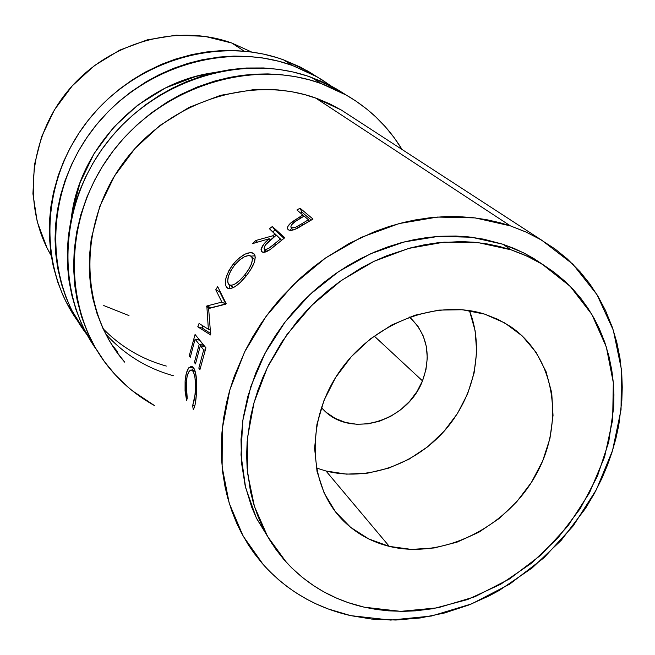 <?xml version="1.0" encoding="UTF-8"?>
<svg xmlns="http://www.w3.org/2000/svg" width="655" height="655" viewBox="0 0 655 655"><rect width="100%" height="100%" fill="white"/><g stroke="black" fill="none" stroke-linecap="round" stroke-linejoin="round"><path stroke-width="0.98" d="M316.349 467.965L326.002 471.01L389.299 546.385C371.614 542.004 356.402 533.571 343.662 521.085C308.235 486.387 305.107 422.09 338.627 372.867C371.852 323.48 435.763 298.483 484.684 314.138L462.348 309.75L438.776 310.102L414.893 315.235L391.698 325.011L370.165 339.053L351.195 356.795L335.606 377.509L324.037 400.32L316.946 424.26L314.605 448.323L317.053 471.534L324.119 492.961L335.458 511.776L350.548 527.283L368.74 538.942L389.299 546.385L411.414 549.406L434.257 547.965L456.985 542.168L478.789 532.269L498.922 518.662L516.672 501.845L531.418 482.399L542.651 461.022L549.954 438.457L553.033 415.483L551.739 392.926L546.049 371.622L536.126 352.382L522.248 335.95L504.899 323.013L484.684 314.138L498.226 319.476L510.646 326.632C555.407 357.073 565.257 422.933 535.708 475.227C506.544 527.717 442.657 559.476 389.299 546.385L326.002 471.01C366.407 481.417 413.903 465.025 444.09 431.26C474.253 397.47 484.806 348.902 469.398 310.601M422.491 380.866C407.77 420.633 352.488 438.31 324.79 411.094L321.359 407.615L326.182 412.322L335.237 418.422L345.512 422.45L356.607 424.268L368.102 423.842L379.564 421.19L390.568 416.416L400.704 409.727L409.612 401.351L416.965 391.616L422.491 380.866L374.177 336.015L422.491 380.866L425.971 369.502L427.281 357.941L426.364 346.61L423.22 335.933L417.972 326.321L409.547 317.053C427.322 334.099 431.637 355.37 422.491 380.866M510.417 225.885L315.563 97.988L510.417 225.885L525.441 231.78L539.638 238.985L555.072 248.998L567.197 258.831L580.002 271.694L589.705 283.754L598.228 296.731L605.49 310.454L612.351 327.344L616.813 342.418L619.949 357.941L621.759 373.841L622.25 387.244L621.824 400.794L618.779 425.218L615.839 438.752L612.032 452.155L607.381 465.369L601.904 478.387L594.29 493.6L585.57 508.321L561.286 540.252L532.155 567.959L499.118 590.515L489.097 595.903L468.505 605.13L444.598 612.974L420.256 617.976L395.857 620.031L371.688 619.065L350.728 615.643C316.013 607.742 286.833 590.695 263.195 564.512L243.128 536.068L229.209 503.196L222.127 466.99L222.291 428.755L229.84 389.897L244.61 351.94L266.077 316.373L293.44 284.622L325.617 257.939L361.314 237.347L399.108 223.576L437.515 217.059L475.072 217.894L510.417 225.885L526.538 232.271L541.701 240.189L572.83 264.137L596.967 294.627L613.293 330.153L621.358 369.076L621.046 409.735L612.556 450.476L596.361 489.711L573.166 525.957L543.896 557.855L509.656 584.162L471.723 603.844L431.539 616.019L390.658 620.08L350.728 615.643L328.065 608.913L316.013 603.869L306.696 599.169L295.552 592.513L287.037 586.536L278.899 580.011L269.369 571.135L262.262 563.456L254.05 553.148L248.081 544.411L241.4 532.875L236.676 523.165L231.633 510.556L227.555 497.423L225.001 486.559L222.741 472.664L221.513 458.443L221.341 443.934L221.971 432.234L223.715 417.513L226.532 402.727L229.528 390.969L234.228 376.379L245.232 350.662L252.707 336.858L261.124 323.455L270.392 310.593L280.504 298.303L300.588 277.867L312.689 267.576L325.388 258.095L349.434 243.308L374.701 231.592L389.07 226.499L403.619 222.43L415.27 219.941L429.844 217.771L444.36 216.666L458.68 216.625L472.787 217.632L486.591 219.671L499.994 222.725L510.417 225.885M244.159 51.123L231.854 43.05C177.62 23.277 109.41 41.904 69.152 89.399C28.771 136.789 22.057 206.309 51.188 255.581L47.045 247.95L37.237 221.832L32.93 193.806L34.396 165.003L41.65 136.617L54.439 109.852L72.255 85.862L94.336 65.664L119.742 50.116L147.383 39.832L176.072 35.19L204.614 36.312L231.854 43.05L244.159 51.123M300.055 208.192L313 219.057L294.791 229.438L291.909 230.257L289.641 230.314L288.175 229.635L287.471 228.374L287.84 226.556L290.452 223.257L302.798 214.963L296.92 209.985L300.055 208.192L301.988 212.22L300.53 213.039L301.988 212.22L311.264 220.039L301.988 212.22L300.055 208.192L296.92 209.985L302.798 214.963L303.535 216.42L302.798 214.963L291.712 222.16C288.233 225.066 286.906 227.383 287.741 229.127L288.175 229.635C289.87 231.019 293.113 230.47 297.919 227.997L313 219.057L300.055 208.192M272.333 226.499L284.761 237.74L270.196 249.498L264.161 252.322L261.705 251.692L261.034 249.481L263.785 244.135L269.262 238.723L252.543 243.619L255.835 240.491L272.767 235.792L275.1 233.909L269.451 228.751L272.333 226.499L274.928 230.093L272.767 231.78L274.928 230.093L284 238.33L274.928 230.093L272.333 226.499L269.451 228.751L276.123 235.268L275.1 233.909L272.767 235.792L255.835 240.491L257.325 242.121L255.835 240.491L252.543 243.619L269.262 238.723C262.95 243.996 260.371 248.237 261.509 251.463L261.705 251.692C263.474 253.067 266.56 252.15 270.957 248.949L284.761 237.74L272.333 226.499M247.279 274.527L240.27 282.477L234.686 286.882L229.962 288.716L228.145 288.47L226.204 286.784L225.304 283.762L226.024 277.835L228.8 270.834L232.148 265.553L236.218 260.739L239.157 258.005L245.166 254.099L250.439 252.593L252.445 252.863L254.508 254.459L255.278 257.284L254.189 262.68L250.865 269.32L247.279 274.527M208.364 329.26L206.833 305.983L221.873 302.102L215.757 289.764L217.681 286.636L226.188 303.732L208.634 308.587L210.673 334.975L197.777 326.812L199.063 323.455L208.364 329.26L210.394 329.899L208.364 329.26L199.063 323.455L197.777 326.812L210.673 334.975L208.634 308.587L226.188 303.732L217.681 286.636L215.757 289.764L221.873 302.102L206.833 305.983L210.984 307.686L225.91 304.133L221.873 302.102L225.91 304.133L219.703 291.852L215.757 289.764L219.703 291.852L225.91 304.133L210.836 307.981L206.833 305.983L208.364 329.26M195.067 334.492L205.94 347.83L199.947 369.6L198.825 368.167L203.697 349.868L200.324 345.709L195.493 363.91L194.388 362.493L199.21 344.334L195.075 339.224L190.294 357.262L189.213 355.886L195.067 334.492L189.213 355.886L190.294 357.262L195.075 339.224L199.21 344.334L203.697 345.283L203.361 346.348L203.697 345.283L199.529 340.166L195.075 339.224L199.529 340.166L203.697 345.283L199.21 344.334L194.388 362.493L195.493 363.91L200.324 345.709L203.697 349.868L205.171 350.179L203.697 349.868L198.825 368.167L199.947 369.6L205.94 347.83L195.067 334.492M193.798 408.785L193.274 409.604L192.652 405.723L194.756 397.978L195.526 387.236L194.977 377.272L193.724 372.531L192.398 370.525L190.867 369.993L188.787 371.925L187.117 376.314L185.987 386.401L187.232 398.346L186.585 400.467L185.07 390.969L185.095 380.997L186.446 372.924L188.55 368.126L191.326 366.243L193.045 367.087L194.625 369.485L196.525 379.008L196.263 395.841L195.116 404.536L193.798 408.785M511.088 249.833L502.901 244.241L471.502 237.225L438.211 236.406L404.176 241.949L370.632 253.755L338.807 271.489L309.905 294.545L285.023 322.096L265.103 353.11L250.849 386.417L242.743 420.78L241.015 454.914L245.609 487.615L256.244 517.745L272.423 544.33L256.58 518.457L251.708 507.175L245.158 485.699L241.548 463.003L241.007 439.448L243.136 418.16L247.721 396.791L255.753 373.088L261.484 360.217L268.091 347.666L275.55 335.458L283.787 323.726L292.785 312.509L302.504 301.84L312.836 291.835L323.783 282.51L335.262 273.921L347.175 266.135L359.497 259.175L374.709 251.962L387.629 246.951L400.754 242.858L413.935 239.705L427.134 237.511L440.316 236.267L455.913 236.046L468.718 236.905L483.709 239.173L502.901 244.241L511.088 249.833L522.616 254.173L533.62 259.355L544.092 265.373L553.958 272.152L564.938 281.265L573.354 289.633L581.018 298.623L587.936 308.202L594.093 318.338L599.423 328.925L604.761 342.229L608.888 356.042L611.795 370.272L613.293 382.414L613.932 394.695L613.727 407.123L608.724 442.035L597.425 476.234L580.281 508.575L557.913 537.992L531.074 563.513L500.641 584.268L467.621 599.53L433.102 608.683L415.638 610.837L403.218 611.352L388.399 610.837L376.265 609.453L364.319 607.201C333.559 600.111 307.572 585.136 286.358 562.293L267.559 536.42L254.427 506.413L247.582 473.27L247.418 438.179L254.075 402.465L267.371 367.504L286.865 334.68L311.813 305.312L341.239 280.553L373.94 261.353L408.63 248.425L443.934 242.162L478.51 242.686L511.088 249.833L527.209 256.203L542.291 264.252L570.251 286.399L591.85 314.433L606.333 346.994L613.309 382.618L612.662 419.79L604.573 457.018L589.475 492.847L568.008 525.916L541.038 554.981L509.574 578.922L474.801 596.779L438.039 607.774L400.704 611.352L364.319 607.201L348.092 602.6L336.924 598.285L324.053 591.989L313.884 585.848L302.356 577.407L291.712 567.877L283.566 559.133L276.107 549.676L269.426 539.589L262.442 526.677L257.546 515.313L253.526 503.482L250.406 491.176L247.131 468.202L246.648 455.029L247.131 441.699L250.447 417.472L253.641 404.02L257.775 390.683L262.851 377.476L268.82 364.557L281.765 342.123L297.296 321.171L306.974 310.282L317.29 300.039L328.212 290.484L339.699 281.642L361.486 267.789L374.144 261.263L387.048 255.638L410.783 247.844L424.08 244.847L437.393 242.809L461.145 241.572L474.081 242.235L486.78 243.84L499.118 246.378L511.088 249.833M543.773 265.169L533.882 258.569L523.296 252.691L502.901 244.241L514.347 248.548L525.269 253.706L543.797 265.185M251.504 51.974L231.854 43.05L251.504 51.974M103.727 305.541L128.986 315.587M192.652 405.723L194.895 405.519L192.652 405.723L193.274 409.604C194.732 407.426 195.722 402.841 196.263 395.841C197.482 382.807 196.59 373.415 193.577 367.684L191.89 366.341L188.91 367.651C186.912 370.272 185.635 374.717 185.095 380.997L186.585 400.467L187.232 398.346L186.167 382.405C187.068 374.161 188.877 370.034 191.588 370.034L192.865 371.049C195.354 375.773 196.123 383.478 195.174 394.146L192.652 405.723M196.402 394.122L195.174 394.146L196.402 394.122M195.255 371.213L192.865 371.049L195.255 371.213M186.307 380.981L185.095 380.997L186.307 380.981M192.161 370.067L193.512 367.938L188.91 367.651L193.651 367.791L192.161 370.067M200.225 368.323L198.825 368.167L200.225 368.323M205.891 347.977L204.819 346.659L200.324 345.709L204.819 346.659L205.891 347.977M195.771 362.649L194.388 362.493L195.771 362.649M190.564 356.033L189.213 355.886L190.564 356.033M198.473 338.668L198.097 339.863L198.473 338.668M210.091 308.186L206.472 306.712L210.091 308.186M202.952 325.887L202.141 328.016L197.777 326.812L202.141 328.016L210.771 333.567L202.141 328.016L202.952 325.887M220.015 291.336L219.703 291.852L220.015 291.336M226.745 287.496L228.611 288.618L227.326 288.02C231.665 289.919 237.871 285.989 245.944 276.222C253.976 265.963 256.727 258.578 254.197 254.058L253.952 253.788C249.047 250.89 242.211 254.246 233.45 263.867C225.819 274.601 223.584 282.477 226.745 287.496M229.84 288.724L229.078 284.688L229.84 288.724M234.785 264.882L233.45 263.867L234.785 264.882M250.963 256.121L255.09 255.802L250.963 256.121M233.565 287.52L232.615 286.825M254.648 259.519L251.545 256.637C253.575 260.444 251.266 266.61 244.61 275.108L245.985 276.173L244.61 275.108C237.921 283.148 232.771 286.366 229.16 284.753L228.816 284.442C226.319 280.25 228.292 273.757 234.719 264.956C241.867 257.022 247.418 254.197 251.389 256.465L254.394 259.306M229.741 285.122L233.573 287.52M255.008 259.92L251.553 256.637M264.153 252.322L265.095 249.874L264.153 252.322M270.327 240.025L269.262 238.723L270.327 240.025M273.806 237.126L272.767 235.792L273.806 237.126M266.634 251.561L264.301 248.998C263.842 246.526 265.922 243.48 270.523 239.853L276.369 235.063L281.568 240.246L276.369 235.063L265.398 244.945L264.047 248.45L266.634 251.561M275.616 245.15L274.527 243.816L280.536 238.862L274.527 243.816C270.245 247.975 266.872 249.752 264.407 249.129L266.167 249.408L268.853 248.27L274.527 243.816L275.616 245.15M290.231 230.388L291.622 228.276L290.231 230.388M292.589 223.642L291.712 222.16L292.589 223.642M301.046 217.878L300.293 216.437L301.046 217.878M292.801 230.069L290.91 227.121C290.853 224.943 293.203 222.479 297.976 219.744L304.125 216.076L308.456 219.744L309.201 221.234L308.456 219.744L304.125 216.076L294.979 221.726L291.418 225.001L290.828 226.884L292.801 230.069M302.823 225.083L302.029 223.633L308.456 219.744L302.029 223.633C297.329 226.982 293.718 228.276 291.197 227.506L293.014 227.891L295.863 227.129L302.029 223.633L302.823 225.083M251.839 257.014L250.177 255.72L248.532 255.524L244.241 256.866L239.378 260.133L234.719 264.956L230.863 270.662L228.374 276.443L227.678 281.331L228.03 283.148L229.373 284.909L231.477 285.375L235.399 283.795L239.984 280.127L244.61 275.108L248.638 269.442L251.438 263.932L252.462 259.364L251.839 257.014M469.602 311.109L475.162 330.906L476.668 351.825L474.089 373.088L467.58 393.933L457.386 413.632L443.893 431.481L427.576 446.857L408.998 459.212L388.824 468.088L367.766 473.139L346.56 474.146L326.002 471.01M346.339 95.114L336.514 88.974L311.33 77.356L321.155 83.537L309.537 79.869L295.176 76.602L280.389 74.596L267.887 73.917L255.245 74.154L242.53 75.3L229.848 77.364L214.709 81.056L197.368 86.976L180.518 94.607L166.624 102.45L151.207 113.037L136.797 125.072L123.566 138.418L113.266 150.806L102.598 166.198L94.672 180.1L86.951 196.95L80.925 214.357L76.684 232.066L74.22 249.956L73.581 267.756L74.744 285.359L77.151 300.088L81.58 316.774L87.664 332.683L95.352 347.748L104.522 361.74L115.084 374.611L126.89 386.18L132.318 390.74L154.375 405.502C137.771 396.308 123.271 384.419 110.883 369.821C63.199 314.072 61.382 221.447 110.605 154.367C159.493 87.058 250.75 57.779 321.155 83.537L311.33 77.356C243.807 52.687 156.864 78.764 107.813 141.431C58.524 203.918 55.176 292.482 96.58 349.819M124.712 362.158C80.033 311.436 77.511 226.27 122.264 164.266C166.689 102.049 250.562 74.498 315.563 97.988L341.247 109.999L541.701 240.189M111.35 344.047L117.785 352.03L111.358 344.047M321.155 83.537L334.566 89.031L345.218 94.484L355.395 100.706L366.833 109.098L375.708 116.844L385.517 126.964L394.318 137.894L402.047 149.487C388.358 126.914 369.887 108.853 346.634 95.286L321.155 83.537M350.883 116.254L341.427 110.114L329.85 103.908L317.65 98.749L304.911 94.664L291.762 91.725L278.228 89.931L264.489 89.334L252.904 89.751L220.473 95.343L189.131 107.346L160.205 125.301L134.979 148.497L114.543 175.933L99.765 206.431L91.25 238.666L89.317 257.325L89.293 271.252L90.464 284.982L92.822 298.41L97.038 313.598L102.769 328.073L108.853 339.863L115.919 350.933L124.72 362.158M346.094 94.95L333.043 87.041L320.238 80.852L306.777 75.8L292.818 71.944L278.416 69.324L263.687 67.964L246.255 68.022L231.19 69.471L216.199 72.222L201.314 76.267L186.749 81.564L172.527 88.106L158.838 95.818L145.754 104.661L133.374 114.576L121.846 125.449L111.194 137.247L101.574 149.823L93.01 163.12L85.6 176.997L79.394 191.35L74.416 206.088L70.74 221.038L68.349 236.16L67.277 251.25L67.514 266.257L69.045 281.02L71.87 295.446L75.931 309.447L81.187 322.866L84.266 329.359L96.588 349.835M331.299 86.108L317.118 76.881L292.515 65.508L279.03 61.324L262.761 57.959L248.433 56.404L233.909 56.093L219.237 57.051L202.182 59.769L187.657 63.461L173.419 68.39L159.525 74.523L146.106 81.809L131.205 91.708L119.177 101.329L107.969 111.882L95.998 125.326L86.828 137.656L78.698 150.691L71.706 164.258L65.033 180.674L60.637 195.084L57.501 209.706L55.626 224.436L55.036 239.1L55.724 253.673L57.665 267.96L61.496 284.196L66.073 297.575L71.796 310.404L87.197 334.926C44.131 279.775 44.917 192.21 92.429 129.886C139.654 67.367 225.648 40.97 292.515 65.508L283.5 59.826C218.369 35.927 134.946 60.645 87.999 120.561C40.815 180.305 37.695 265.34 77.56 320.852L65.819 301.316L62.847 295.045L57.746 282.1L53.26 266.315L50.713 252.363L49.305 235.702L49.453 221.243L50.861 206.718L53.53 192.226L58.213 175.581L63.551 161.597L70.06 148.055L79.083 132.891L87.95 120.618L97.832 109.057L108.599 98.348L120.201 88.564L132.539 79.754L145.484 72.034L161.277 64.419L175.221 59.179L191.874 54.586L206.292 51.991L220.784 50.648L235.178 50.55L249.399 51.696L263.351 54.062L276.893 57.607L283.5 59.826L292.515 65.508L311.69 73.909L321.72 79.632L331.307 86.116M103.064 328.712C120.798 346.814 141.873 359.267 166.288 366.063M173.452 375.757C146.785 368.364 124.163 354.388 105.578 333.845M215.045 72.484L195.665 76.504L165.568 87.909L137.837 105.054L113.675 127.226L94.132 153.491L80.033 182.729L71.952 213.661L71.256 218.573C79.099 146.556 143.314 81.539 215.02 72.492M317.085 76.864L307.825 71.084L283.5 59.826L300.416 67.097L317.085 76.864L307.825 71.084M321.433 407.385L324.79 411.094M542.291 264.252L533.882 258.569M194.928 370.247L191.596 370.034M227.301 287.995L227.965 288.388M290.976 227.244L292.752 230.077M346.618 95.278L336.514 88.974"/></g></svg>
